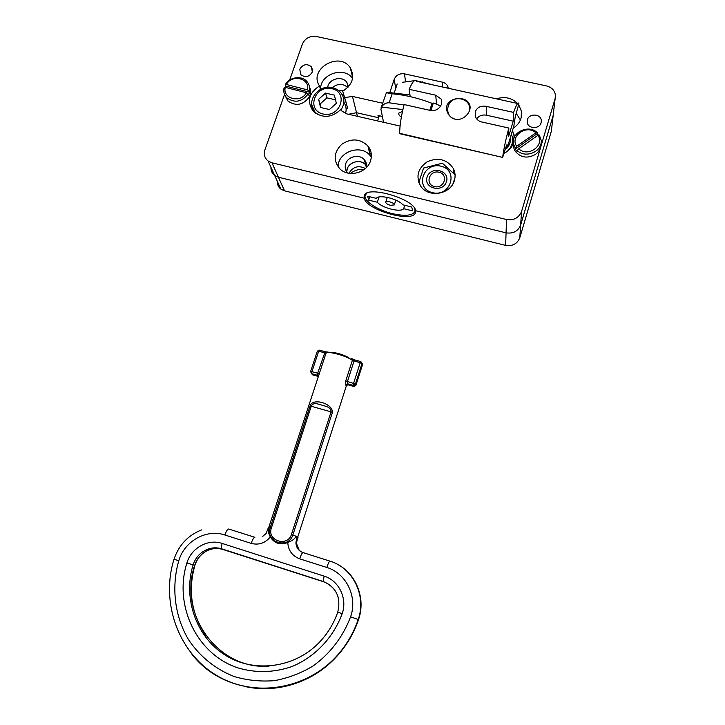 <?xml version="1.0" encoding="UTF-8"?>
<svg xmlns="http://www.w3.org/2000/svg" width="725" height="725" viewBox="0 0 725 725"><rect width="100%" height="100%" fill="white"/><g stroke="black" fill="none" stroke-linecap="round" stroke-linejoin="round"><path stroke-width="1.09" d="M348.961 173.275C353.03 166.659 358.494 165.073 365.373 168.508M364.24 169.433C359.111 168.934 354.498 170.275 350.402 173.456M346.722 171.898C346.314 162.917 360.162 157.833 365.699 164.947L366.569 166.125L365.699 164.947C360.959 158.947 349.377 161.467 347.221 168.943L346.722 171.898M338.62 90.58L344.094 90.344M343.532 94.332L342.073 94.513M277.258 181.168C277.113 184.413 278.309 187.05 280.856 189.089L284.517 190.82L505.633 245.376C512.539 246.4 517.251 243.872 519.78 237.782L551.362 131.162L553.157 115.474L520.65 225.013C518.049 231.275 513.182 233.885 506.068 232.843L415.579 210.73L415.47 212.552C413.069 223.327 366.424 210.177 364.149 198.17L365.536 193.983L364.149 198.17L278.427 177.226L274.657 175.45L278.427 177.226L364.149 198.17L364.158 195.813C366.143 184.802 415.017 198.922 415.579 210.73L506.068 232.843C513.182 233.885 518.049 231.275 520.65 225.013L553.157 115.474L555.142 98.573M332.258 87.653C337.696 83.384 342.853 83.33 347.737 87.489C342.853 83.33 337.696 83.384 332.258 87.653M371.39 155.975L370.276 155.739L371.39 155.975M368.382 147.963L368.699 147.003L368.382 147.963M348.417 114.26L356.528 112.71L378.459 117.713L379.121 115.71L378.459 117.713L356.528 112.71L348.417 114.26M378.541 118.102L377.979 115.456L382.374 116.453M390.422 205.302C387.358 204.396 385.809 203.335 385.754 202.139C386.189 200.127 395.161 203.054 394.3 204.921L390.422 205.302M412.407 210.821L403.653 208.682C400.916 212.706 382.211 208.102 377.326 202.248L368.699 200.136L367.638 196.248L376.338 198.369C378.658 194.119 398.188 198.858 402.901 204.84L411.718 206.997L412.534 210.431M368.699 200.136L369.804 196.774M377.326 202.248L379.048 196.983M403.653 208.682L404.749 205.293M414.818 208.718L414.963 211.428C412.489 215.669 404.931 216.394 392.298 213.603C377.227 210.06 362.989 200.553 365.228 195.197L366.913 193.158M409.96 94.957L386.552 92.238C387.014 92.954 388.881 93.471 392.143 93.779L389.162 102.778L404.006 104.98M389.162 102.778C385.809 102.696 383.289 104.146 381.586 107.137L402.892 109.557M392.143 93.779C405.202 94.93 418.497 98.111 432.028 103.331L433.088 103.349L430.768 110.526M430.877 110.553L433.088 103.349M383.561 122.298L380.933 109.366L381.586 107.137M402.475 111.423L398.777 113.127C398.451 114.378 399.303 115.728 401.342 117.187M386.552 92.238L380.997 108.061M433.704 85.07L416.213 80.756M414.573 80.665L402.529 82.269M397.2 84.009L394.355 92.582M422.548 81.852L422.312 82.578M434.474 186.606C424.669 184.322 429.3 169.831 439.033 172.215C448.847 174.435 444.271 189.017 434.474 186.606M446.473 181.703C450.162 170.23 430.614 165.644 427.079 177.099C423.3 188.536 442.93 193.249 446.473 181.703M440.945 166.17C423.038 161.793 414.464 188.455 432.544 192.696C450.642 197.164 459.052 170.212 440.945 166.17M418.787 182.573L423.581 168.046L442.368 163.198L455.073 174.879M454.947 177.933L453.016 183.679M343.849 102.207C346.124 105.651 346.686 109.43 345.544 113.544M314.405 112.348L314.396 111.396M325.525 93.108L334.379 95.111L336.346 103.312L329.422 109.52L320.55 107.49L318.619 99.289L325.525 93.108L326.93 97.857L320.087 103.983L320.958 107.581M320.087 103.983L318.619 99.289M335.512 99.823L326.93 97.857M511.977 145.136L512.131 145.988M371.318 157.18L370.285 155.766C361.231 143.623 337.768 151.724 338.095 166.85M366.397 167.52C366.913 164.611 366.234 162.028 364.367 159.781C359.582 153.736 347.882 156.283 345.698 163.832C344.656 167.267 345.281 170.321 347.583 172.985M370.566 160.723C367.049 172.976 348.462 177.815 339.808 168.78C333.074 160.515 333.718 152.35 341.729 144.302C351.362 138.022 360.08 138.557 367.883 145.924C371.318 150.311 372.215 155.25 370.566 160.723M454.348 180.561C450.714 194.409 428.611 198.188 420.844 186.37C415.516 176.692 417.682 168.472 427.342 161.702C438.335 157.089 446.999 159.346 453.324 168.463C455.264 172.323 455.608 176.356 454.348 180.561M512.53 130.409L514.406 137.188M513.472 143.16C511.778 147.61 508.66 150.981 504.102 153.274M493.381 155.277L487.771 153.981M513.309 143.577L512.53 141.538M511.487 134.433L511.515 133.735M400.073 126.068L346.541 113.834L341.548 110.816L340.741 109.629C331.416 118.012 322.235 118.528 313.191 111.17C306.702 101.5 308.796 93.081 319.489 85.922C308.043 69.21 339.672 50.705 350.32 67.878C355.014 77.113 352.477 84.861 342.689 91.133L347.665 108.197L346.124 109.248M346.432 103.53L342.689 91.133M352.558 78.382C344.076 65.893 319.807 74.222 320.631 89.293M313.037 109.248L312.847 110.789M342.871 96.108L343.849 95.51M348.417 86.764L346.894 82.46C342.372 75.282 328.624 78.78 327.682 87.335M320.532 89.347L319.489 85.922M520.414 120.006L516.254 113.39M496.462 98.836C504.745 96.262 511.787 97.812 517.596 103.467M518.765 104.907L521.493 111.442C522.281 118.356 519.517 123.948 513.2 128.216M289.638 80.085L302.407 44.026C305.143 38.226 309.811 35.724 316.408 36.513L546.596 85.949C551.988 87.408 554.951 90.661 555.468 95.709L555.069 98.818L521.574 211.437C518.892 217.881 513.871 220.581 506.53 219.512L271.966 162.808L268.087 160.995C264.607 158.077 263.538 154.398 264.879 149.948L284.535 94.477M541.086 122.806C539.482 129.403 527.818 128.95 527.202 122.28L527.392 119.761C529.051 113.028 541.022 113.734 541.312 120.604L541.086 122.806M299.778 69.247C303.005 64.172 306.911 63.365 311.487 66.827L312.312 72.029C309.176 77.049 305.307 77.901 300.712 74.593L299.778 69.247M344.864 97.576L352.459 96.425L382.61 103.213M389.887 92.311L394.201 79.342C396.122 75.083 399.529 73.252 404.423 73.85L442.341 82.133C445.005 82.786 446.845 84.272 447.842 86.592L448.258 88.269M270.969 167.339C270.824 170.665 272.047 173.375 274.657 175.45L280.856 189.089M371.291 153.881L369.759 153.627M285.179 84.943L286.402 84.517C291.803 73.751 310.536 78.445 307.454 89.873L309.249 91.069C310.019 87.517 309.285 84.372 307.038 81.644C301.827 75.074 289.085 77.022 285.179 84.943L285.587 86.076L309.62 92.193L308.524 95.066L308.152 93.942L306.349 92.746C300.92 103.612 282.116 98.754 285.297 87.372L284.073 87.788C283.23 91.631 284.118 94.966 286.747 97.793C294.722 103.358 301.863 102.08 308.152 93.942M309.249 91.069L309.62 92.193M286.402 84.517L307.454 89.873M309.448 86.909C311.052 90.217 310.971 93.625 309.203 97.132C302.941 105.225 295.845 106.502 287.907 100.965L285.115 95.655M284.934 87.498L285.587 86.076M306.349 92.746L285.297 87.372M539.309 135.058L537.977 135.267C545.127 145.553 527.9 157.678 518.747 148.797L517.306 150.546C525.616 158.938 542.907 151.389 541.113 140.133L539.309 135.058M517.306 150.546L517.251 151.597L515.167 149.132L516.653 146.332C509.639 136.037 526.703 124.047 535.875 132.811L537.207 132.612C528.362 123.83 510.454 132.757 513.662 144.347L515.221 148.072M537.977 135.267L518.747 148.797M540.868 143.94C540.904 148.199 539.083 151.697 535.394 154.443C527.365 158.82 520.595 157.697 515.076 151.081L513.536 147.374L513.445 142.934M537.207 132.612L537.107 133.699L538.512 135.185M537.107 133.699L515.167 149.132M516.653 146.332L535.875 132.811M455.173 119.19C451.612 118.22 449.101 116.073 447.624 112.765C441.099 98.627 465.305 93.371 469.492 104.454C472.609 111.043 463.71 121.32 455.173 119.19M410.205 96.624L409.136 89.302L435.698 95.183L441.244 99.108L441.534 104.119C439.54 108.859 435.942 110.998 430.741 110.526L404.124 104.554C401.251 115.828 399.756 125.425 399.638 133.318L399.837 133.744M433.224 103.349L436.586 104.092L440.546 106.185M502.688 157.035C503.73 149.187 505.778 139.517 508.832 128.044L481.4 121.891C478.437 121.075 476.434 119.272 475.41 116.48L475.301 111.632C477.295 107.237 480.938 105.478 486.239 106.358L513.599 112.411C516.499 104.409 518.266 101.527 518.919 103.757L515.285 116.562L513.835 126.105L507.364 147.383L506.929 148.281L507.011 144.583L506.313 146.024L502.67 157.416L399.638 133.318M517.632 103.476L416.667 81.336C415.008 78.925 412.498 81.59 409.136 89.302M513.599 112.411L513.246 121.175L508.551 136.581L508.832 128.044M513.246 121.175L486.321 115.175C482.297 114.505 479.071 115.719 476.642 118.8M460.085 119.136C442.785 122.235 444.126 95.845 461.018 98.953C467.226 100.548 470.108 104.3 469.655 110.218M370.638 153.836L369.714 153.437M369.061 150.746L370.62 150.863M370.067 149.432L368.753 149.495M355.866 385.419L362.491 364.829L362.056 363.153L362.437 364.874M332.431 412.371C332.793 403.327 312.33 397.499 310.092 405.937L270.144 527.873C265.25 542.246 288.333 549.541 292.846 535.014L332.431 412.371L331.062 411.854L291.423 534.533C287.517 547.257 266.954 540.768 271.304 528.208L311.261 406.154C312.484 403.662 314.949 403.009 318.647 404.215L324.809 405.991C329.077 407.069 331.153 409.027 331.062 411.854L310.092 405.937M346.323 386.044L347.375 384.939L348.435 384.93L347.656 383.851L345.807 385.084L346.305 386.017L297.73 537.071M268.703 527.637L326.051 353.075C327.836 350.719 347.085 356.02 352.377 360.352L345.734 380.978L345.807 385.084M347.665 383.851L353.655 385.464L355.377 384.268L353.564 383.407L353.247 385.383L354.19 386.498L355.912 385.374L353.909 386.47M361.983 363.642L360.878 361.612L360.18 362.763L361.983 363.642L362.482 364.757L355.903 385.301L355.377 384.268L361.983 363.642M325.335 351.788L319.426 350.157L318.656 351.281L326.051 353.075L328.144 352.069L325.48 351.833L324.718 352.957L316.97 375.188L318.139 376.493M317.323 351.281L318.656 351.281L311.922 371.708L310.581 371.59L311.668 373.701L311.922 371.708L319.335 373.565M348.344 384.903L353.791 386.434L353.256 385.401L347.846 383.86L347.393 381.676L354.027 361.059L354.733 359.917L360.751 361.585M318.139 376.846L316.97 375.188L311.668 373.701L316.979 375.178L318.157 376.801M271.304 528.208L268.83 527.655C267.688 529.513 268.178 532.612 270.298 536.962C274.558 543.533 280.376 545.372 287.762 542.481C292.936 540.46 295.583 538.331 295.691 536.101L291.423 534.533M329.911 561.123L303.05 552.604C298.637 550.928 296.253 547.683 295.918 542.871L296.897 536.572L298.057 537.27L296.888 539.581L296.371 543.125C296.57 547.049 298.31 550.012 301.6 552.015M296.597 539.409L296.28 539.871M268.83 527.655L268.322 527.592L268.141 528.752M296.897 536.572L295.691 536.101M284.517 190.82L271.966 162.808M506.53 219.512L505.633 245.376M352.459 96.425L357.425 116.317M519.78 237.782L521.574 211.437M432.028 103.331L429.78 110.309M331.823 88.658C349.033 92.329 340.279 118.057 323.087 113.997C305.905 110.137 314.813 84.68 331.823 88.658M311.75 104.835L315.121 112.284L318.103 114.74M340.913 109.928C344.756 104.128 344.846 98.555 341.185 93.199C339.055 90.426 336.192 88.604 332.603 87.725C318.32 83.71 305.089 102.08 315.121 112.284L315.402 113.145M510.454 137.215C510.98 141.085 509.902 144.601 507.237 147.764M506.793 148.253L505.189 149.694M507.074 151.498C511.551 147.42 513.291 142.598 512.303 137.052L511.379 134.179M395.741 88.414L394.201 79.342M405.574 81.517L404.423 73.85M442.767 87.054L442.341 82.133M555.069 98.818L553.157 115.474M435.698 95.183L436.586 104.092M486.239 106.358L486.321 115.175M506.92 148.154L505.742 147.882M331.053 352.712C332.539 352.359 335.177 352.685 338.965 353.691C344.638 355.377 348.335 357.108 350.075 358.893M354.607 359.881L351.444 358.503L352.377 360.352L360.18 362.763L353.564 383.407L345.734 380.978M317.641 376.257L312.357 374.771L310.581 371.59L317.314 351.19L319.263 350.121M338.638 599.004C336.482 590.358 331.352 584.567 323.241 581.649L223.019 549.505L221.343 548.707L222.04 543.406C208.057 538.575 191.173 547.991 186.887 563.008L193.122 564.82C195.433 557.833 199.828 552.822 206.326 549.804C211.383 547.656 216.467 547.375 221.587 548.952L323.241 581.649L324.093 576.112L222.04 543.406M186.887 563.008C173.637 604.822 196.194 653.732 237.383 667.725C255.318 673.126 273.343 672.8 291.459 666.728C314.668 657.339 333.337 637.746 342.146 613.749L337.768 612.09C333.69 623.79 327.374 634.058 318.819 642.894C293.951 668.396 253.324 673.326 224.632 654.775C195.813 636.36 182.881 597.908 193.122 564.82L194.898 565.346C197.2 558.386 201.523 553.383 207.839 550.347C201.378 553.356 197.001 558.332 194.708 565.292C177.951 613.731 217.79 670.281 269.066 666.13M342.146 613.749C347.71 598.587 338.865 580.462 324.093 576.112M223.055 549.514L223.019 549.505C217.926 547.937 212.869 548.218 207.839 550.347L206.326 549.804C211.256 547.602 216.267 547.239 221.343 548.707L323.105 581.441C336.309 587.223 341.194 597.436 337.768 612.09M287.762 542.481C288.305 550.556 292.284 556.002 299.688 558.83L326.803 567.467C346.178 573.131 357.86 596.874 350.583 616.821C343.097 636.704 329.975 653.896 312.856 666.112C300.848 673.271 288.07 678.111 274.539 680.639C260.873 681.745 247.524 680.412 234.492 676.643C215.533 669.356 199.502 656.315 188.282 639.287C174.544 615.788 171.245 586.978 178.794 560.679C184.458 541.004 206.534 528.706 224.868 534.987L251.194 543.378C258.743 545.327 265.105 543.188 270.298 536.962M360.561 597.744C361.63 605.158 360.968 612.435 358.567 619.585L358.522 619.585C354.117 632.418 347.502 643.972 338.675 654.249C315.91 680.938 279.324 693.771 246.364 686.811M338.539 564.938C356.7 574.853 365.808 599.14 358.522 619.585L358.204 619.503C366.787 595.85 352.876 567.793 329.984 561.15C329.241 561.213 328.189 563.316 326.803 567.467M254.774 537.288L228.728 529.023C227.623 528.969 226.336 530.954 224.868 534.987M191.744 653.977C226.109 699.145 300.648 700.151 338.312 654.249C347.157 643.954 353.791 632.372 358.204 619.503L350.583 616.821M254.874 537.325C253.868 537.298 252.635 539.309 251.194 543.378M201.713 529.857C188.047 535.249 178.812 545.064 174 559.301L178.794 560.679M303.05 552.604C302.216 552.631 301.093 554.707 299.688 558.83M364.367 159.781L366.37 167.547M387.304 197.363L385.754 202.139M395.85 200.136L394.3 204.921M365.654 193.892L365.228 195.197M415.407 210.042L414.963 211.428M433.323 103.05L430.904 110.562M370.285 155.766L367.883 145.924M453.714 173.438L453.324 168.463M513.934 138.439L514.097 134.687M352.667 77.629L350.32 67.878M348.082 87.136L346.894 82.46M521.13 117.948L521.493 111.442M312.629 70.533L311.487 66.827M541.312 120.604L541.113 122.724M447.968 88.196L447.842 86.592M268.087 160.995L274.657 175.45M286.747 97.793L287.907 100.965M513.662 144.347L513.536 147.374M441.661 103.666L441.244 99.108M502.67 157.416L399.692 133.708M506.929 148.281L505.706 148M379.32 115.755L377.598 120.93M368.844 147.211L368.472 148.335M331.243 352.74C332.195 352.341 334.778 352.667 338.965 353.709C344.855 355.522 348.507 357.226 349.912 358.803M346.333 386.026L347.9 384.513L347.656 383.851M324.818 405.991L318.647 404.215M194.898 565.346C187.757 590.603 191.4 613.993 205.818 635.535M358.567 619.585C354.172 632.418 347.538 643.972 338.675 654.249L338.312 654.249C307.862 689.611 254.33 698.465 216.204 675.183C177.906 652.138 160.578 602.049 174 559.301M296.452 543.297L299.171 550.32M297.531 538.322L296.452 543.188M266.084 533.473L262.26 536.781M268.259 527.999L266.111 533.437M324.755 405.973L318.674 404.224"/></g></svg>
